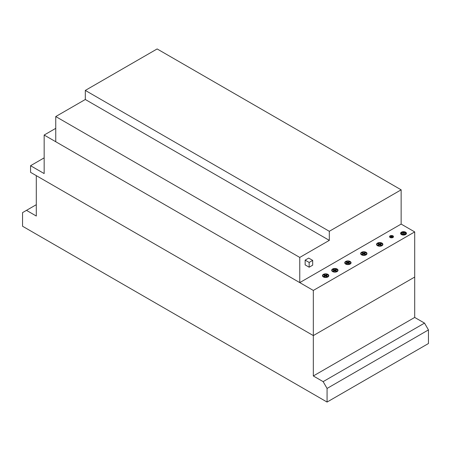 <?xml version="1.0" encoding="UTF-8"?>
<svg xmlns="http://www.w3.org/2000/svg" width="451" height="451" viewBox="0 0 451 451"><rect width="100%" height="100%" fill="white"/><g stroke="black" fill="none" stroke-linecap="round" stroke-linejoin="round"><path stroke-width="0.68" d="M55.755 128.349L44.159 135.041L44.159 173.562L30.567 165.714L30.567 172.338L313.321 335.583L313.321 290.438L44.159 135.041M313.321 290.438L414.7 231.91L414.7 277.055L313.321 335.583L414.7 277.055L414.7 317.436L424.521 323.108L428.45 329.912L428.45 343.521L327.071 402.055L327.071 388.441L323.142 381.636L313.321 375.965L313.321 335.583L36.3 175.648L36.3 216.029L26.479 210.358L22.55 212.624L22.55 226.239L327.071 402.055M401.142 224.079L299.763 282.614L299.763 257.431L329.315 240.366L329.315 231.295L401.142 189.826L401.142 224.079L414.7 231.91M30.567 165.714L44.159 157.861M327.071 388.441L428.45 329.912M323.142 381.636L424.521 323.108M313.321 375.965L414.7 317.436M26.479 210.358L36.3 204.686M305.147 264.895L305.147 260.131L308.681 258.085L312.69 260.402L312.69 265.165L309.155 267.206L305.147 264.895M305.147 260.131L309.155 262.443L309.155 267.206M309.155 262.443L312.69 260.402M299.763 282.614L55.755 141.732L55.755 116.55L85.307 99.491L85.307 90.414L157.128 48.945L401.142 189.826M329.315 231.295L85.307 90.414M329.315 240.366L85.307 99.491M299.763 257.431L55.755 116.55M403.273 232.829L402.596 233.223L402.844 233.759L403.775 233.906L404.457 233.511L404.203 232.975L403.273 232.829M402.151 234.159A1.945 1.122 0 0 0 405.404 233.657A1.945 1.122 0 0 0 403.019 232.282A1.945 1.122 0 0 0 402.151 234.159M401.446 234.565A2.937 1.697 0 0 0 406.362 233.804A2.937 1.697 0 0 0 402.766 231.729A2.937 1.697 0 0 0 401.446 234.565M401.773 234.379A2.475 1.426 0 0 0 405.917 233.736A2.475 1.426 0 0 0 402.884 231.989A2.475 1.426 0 0 0 401.773 234.379M381.399 243.805L378.727 245.35L378.056 244.961L380.729 243.422L381.399 243.805M380.729 245.35L378.056 243.805L378.727 243.422L381.399 244.966L380.729 245.35M377.487 245.682A3.168 1.832 0 0 0 382.786 244.859A3.168 1.832 0 0 0 378.908 242.615A3.168 1.832 0 0 0 377.487 245.682M377.808 245.491A2.706 1.562 0 0 0 382.341 244.792A2.706 1.562 0 0 0 379.026 242.875A2.706 1.562 0 0 0 377.808 245.491M389.884 237.339L391.006 236.696L390.324 236.301L390.87 235.986L391.553 236.375L392.674 235.732M390.352 237.615L391.474 236.967L392.156 237.361L392.703 237.04L392.026 236.651L393.142 236.003M390.098 237.491A2.001 1.156 0 0 0 393.447 236.972A2.001 1.156 0 0 0 390.994 235.557A2.001 1.156 0 0 0 390.098 237.491M365.485 252.994L362.813 254.539L362.142 254.15L364.814 252.611L365.485 252.994M364.814 254.539L362.142 252.994L362.813 252.611L365.485 254.15L364.814 254.539M361.572 254.866A3.168 1.832 0 0 0 366.877 254.048A3.168 1.832 0 0 0 362.993 251.805A3.168 1.832 0 0 0 361.572 254.866M361.899 254.68A2.706 1.562 0 0 0 366.426 253.981A2.706 1.562 0 0 0 363.111 252.064A2.706 1.562 0 0 0 361.899 254.68M349.57 262.183L346.898 263.722L346.227 263.339L348.899 261.794L349.57 262.183M348.899 263.722L346.227 262.183L346.898 261.794L349.57 263.339L348.899 263.722M345.658 264.055A3.168 1.832 0 0 0 350.963 263.232A3.168 1.832 0 0 0 347.078 260.994A3.168 1.832 0 0 0 345.658 264.055M345.985 263.869A2.706 1.562 0 0 0 350.517 263.164A2.706 1.562 0 0 0 347.197 261.253A2.706 1.562 0 0 0 345.985 263.869M336.525 269.715L333.853 271.254L333.182 270.871L335.854 269.326L336.525 269.715M335.854 271.254L333.182 269.715L333.853 269.326L336.525 270.871L335.854 271.254M332.613 271.587A3.168 1.832 0 0 0 337.917 270.763A3.168 1.832 0 0 0 334.033 268.525A3.168 1.832 0 0 0 332.613 271.587M332.939 271.401A2.706 1.562 0 0 0 337.472 270.696A2.706 1.562 0 0 0 334.152 268.785A2.706 1.562 0 0 0 332.939 271.401M327.302 275.076L324.63 276.621L323.959 276.232L326.631 274.693L327.302 275.076M326.631 276.621L323.959 275.076L324.63 274.693L327.302 276.232L326.631 276.621M323.39 276.948A3.168 1.832 0 0 0 328.694 276.13A3.168 1.832 0 0 0 324.81 273.887A3.168 1.832 0 0 0 323.39 276.948M323.717 276.762A2.706 1.562 0 0 0 328.249 276.063A2.706 1.562 0 0 0 324.929 274.146A2.706 1.562 0 0 0 323.717 276.762"/></g></svg>

